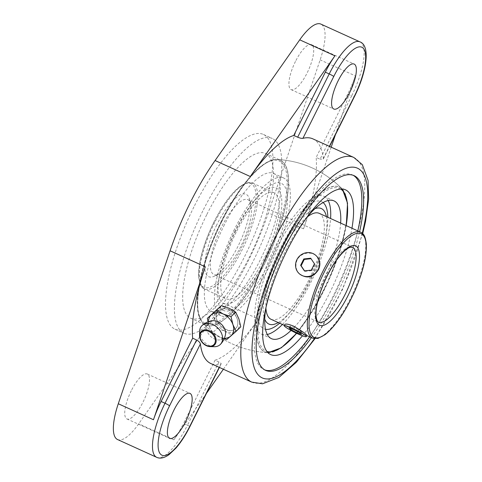 <?xml version="1.0" encoding="UTF-8"?>
<svg xmlns="http://www.w3.org/2000/svg" width="482" height="482" viewBox="0 0 482 482"><rect width="100%" height="100%" fill="white"/><g stroke="black" fill="none" stroke-linecap="round" stroke-linejoin="round"><path stroke-width="0.36" stroke-dasharray="2.41 1.81" d="M307.112 217.075A58.195 18.262 114.4 0 0 281.337 252.779A58.195 18.262 114.4 0 0 265.907 307.727M271.035 319.295A58.195 18.262 114.4 0 0 311.74 273.872A58.195 18.262 114.4 0 0 319.192 213.333M299.461 273.884C295.731 269.812 294.96 265.172 297.159 259.973C300.527 252.616 311.649 250.833 316.734 256.297M306.877 335.502L288.537 327.236C285.826 326.031 284.591 325.115 284.82 324.5M216.683 225.01A45.242 14.195 114.4 0 0 213.996 276.349A45.242 14.195 114.4 0 0 240.319 241.41A45.242 14.195 114.4 0 0 249.333 198.602A45.242 14.195 114.4 0 0 216.683 225.01M221.208 227.582A41.127 12.906 114.4 0 0 213.93 274.589A41.127 12.906 114.4 0 0 218.768 274.252A41.127 12.906 114.4 0 0 242.699 242.488A41.127 12.906 114.4 0 0 250.893 203.579A41.127 12.906 114.4 0 0 247.965 199.705A41.127 12.906 114.4 0 0 221.208 227.582M314.981 208.658A63.431 19.907 114.4 0 0 280.096 251.562A63.431 19.907 114.4 0 0 264.745 319.192M278.247 322.572A63.431 19.907 114.4 0 0 291.658 310.312A63.431 19.907 114.4 0 0 325.989 234.776A63.431 19.907 114.4 0 0 326.404 216.611M323.097 202.567A69.836 21.913 114.4 0 0 276.162 248.977A69.836 21.913 114.4 0 0 265.492 329.314M279.644 323.205A69.836 21.913 114.4 0 0 288.893 313.655A69.836 21.913 114.4 0 0 326.688 230.498A69.836 21.913 114.4 0 0 327.808 217.249M328.17 200.518A75.656 23.739 114.4 0 0 324 196.343A75.656 23.739 114.4 0 0 274.788 247.621A75.656 23.739 114.4 0 0 261.395 334.086A75.656 23.739 114.4 0 0 267.287 334.484M282.428 324.47A75.656 23.739 114.4 0 0 330.586 218.515M307.323 216.78A75.656 23.739 114.4 0 0 284.85 252.194A75.656 23.739 114.4 0 0 265.829 308.082M291.032 330.453A75.656 23.739 114.4 0 0 340.647 223.088M224.413 224.726A75.656 23.739 114.4 0 0 211.02 311.191A75.656 23.739 114.4 0 0 263.937 252.14A75.656 23.739 114.4 0 0 273.625 173.448A75.656 23.739 114.4 0 0 224.413 224.726M234.475 229.299A75.656 23.739 114.4 0 0 221.081 315.764A75.656 23.739 114.4 0 0 273.999 256.713A75.656 23.739 114.4 0 0 283.687 178.021A75.656 23.739 114.4 0 0 234.475 229.299M235.849 230.655A69.836 21.913 114.4 0 0 218.394 281.608A69.836 21.913 114.4 0 0 245.224 299.177A69.836 21.913 114.4 0 0 287.067 207.121A69.836 21.913 114.4 0 0 256.189 198.457A69.836 21.913 114.4 0 0 235.849 230.655M234.951 231.041A63.431 19.907 114.4 0 0 219.093 277.331A63.431 19.907 114.4 0 0 243.464 293.285A63.431 19.907 114.4 0 0 281.47 209.664A63.431 19.907 114.4 0 0 253.424 201.795A63.431 19.907 114.4 0 0 234.951 231.041M236.186 232.258A58.195 18.262 114.4 0 0 225.889 298.774A58.195 18.262 114.4 0 0 266.594 253.351A58.195 18.262 114.4 0 0 274.047 192.812A58.195 18.262 114.4 0 0 236.186 232.258M291.694 327.736L297.87 330.989L302.359 332.586L300.672 330.929L294.496 327.676L290.007 326.085L291.694 327.736L291.23 328.67M290.007 326.085L289.092 327.911M297.87 330.989L297.563 331.604M302.359 332.586L301.443 334.418M300.672 330.929L299.756 332.761M294.496 327.676L293.58 329.507M304.54 270.866L304.871 271.366L304.389 270.884M304.871 271.366L311.788 270.619L311.3 270.143M311.788 270.619L314.945 264.281L314.457 263.805M314.945 264.281L310.709 258.207M217.141 328.447L224.943 331.11A14.394 10.7 46 0 1 215.219 320.506L217.141 328.447L212.442 332.984L209.284 326.236L208.043 321.819M224.943 331.11L231.505 334.978L236.77 330.297A14.394 10.7 46 0 1 224.943 331.11M212.062 313.758L215.219 320.506A14.394 10.7 46 0 1 217.322 309.083A14.394 10.7 46 0 1 229.155 308.269A14.394 10.7 46 0 1 238.873 318.873A14.394 10.7 46 0 1 236.77 330.297L240.795 326.82M331.194 147.185L303.54 228.842A123.38 38.717 114.4 0 0 316.156 157.427L320.066 159.205L351.613 95.93A4.115 0.446 -153.5 0 0 354.324 96.81M312.926 138.882A123.38 38.717 -65.6 0 1 323.368 158.421L323.277 159.078L320.066 159.205M218.967 361.976L215.056 360.199L183.509 423.473L187.426 425.251L218.967 361.976C221.045 363.036 221.666 363.741 220.828 364.079A123.38 38.717 -65.6 0 1 210.821 363.53M219.394 367.429L221.178 363.856L219.208 367.338M215.056 360.199A123.38 38.717 114.4 0 0 258.539 319.096L223.347 303.1A123.38 38.717 114.4 0 0 268.347 212.845L320.144 59.882A47.296 14.84 -65.6 0 0 320.879 24.1M229.149 309.607C224.907 307.884 221.371 308.269 218.551 310.757C209.266 318.638 228.317 336.701 235.68 328.489C240.506 324.398 236.909 312.842 229.149 309.607M359.988 41.874A47.296 14.84 -65.6 0 1 351.613 95.93L347.703 94.153A47.296 14.84 114.4 0 0 355.342 75.879L320.144 59.882M347.703 94.153L316.156 157.427M335.4 134.761L355.342 75.879M206.477 393.336L173.9 439.801A47.296 14.84 114.4 0 0 183.509 423.473M223.377 369.236L258.539 319.096M117.548 439.536A47.296 14.84 114.4 0 0 138.702 423.805L223.347 303.1M193.897 206.953A106.932 33.553 114.4 0 0 174.972 329.164A106.932 33.553 114.4 0 0 249.766 245.7A106.932 33.553 114.4 0 0 263.461 134.472A106.932 33.553 114.4 0 0 193.897 206.953M131.279 390.739A24.678 7.742 114.4 0 0 126.911 418.942A24.678 7.742 114.4 0 0 144.172 399.68A24.678 7.742 114.4 0 0 147.329 374.014A24.678 7.742 114.4 0 0 131.279 390.739M295.472 61.419A24.678 7.742 114.4 0 0 291.104 89.622A24.678 7.742 114.4 0 0 308.36 70.36A24.678 7.742 114.4 0 0 311.523 44.693A24.678 7.742 114.4 0 0 295.472 61.419M311.414 337.647A106.932 33.553 114.4 0 0 359.578 231.691M202.789 210.989A106.932 33.553 114.4 0 0 183.859 333.207A106.932 33.553 114.4 0 0 258.653 249.742A106.932 33.553 114.4 0 0 272.348 138.509A106.932 33.553 114.4 0 0 202.789 210.989M206.682 214.815A90.477 28.396 114.4 0 0 190.667 318.228A90.477 28.396 114.4 0 0 253.954 247.603A90.477 28.396 114.4 0 0 265.54 153.487A90.477 28.396 114.4 0 0 206.682 214.815M221.75 221.666A90.477 28.396 114.4 0 0 202.814 322.982A90.477 28.396 114.4 0 0 205.736 325.079A90.477 28.396 114.4 0 0 269.022 254.454A90.477 28.396 114.4 0 0 280.608 160.331A90.477 28.396 114.4 0 0 277.114 159.512A90.477 28.396 114.4 0 0 221.75 221.666M267.823 352.583A90.411 28.372 114.4 0 1 280.663 248.447A90.411 28.372 114.4 0 1 342.166 189.028A90.477 28.396 114.4 0 0 339.352 187.034A90.477 28.396 114.4 0 0 280.488 248.363A90.477 28.396 114.4 0 0 264.473 351.776A90.477 28.396 114.4 0 0 267.829 352.589M267.968 352.595A90.477 28.396 114.4 0 0 327.76 281.151A90.477 28.396 114.4 0 0 342.268 189.125A96.647 96.647 0 0 0 276.903 159.506A90.411 28.372 114.4 0 0 221.606 221.606A90.411 28.372 114.4 0 0 202.669 322.832A90.411 28.372 114.4 0 0 268.842 254.369A90.411 28.372 114.4 0 0 276.903 159.506C262.582 158.433 239.03 185.443 221.154 221.497C208.592 247.121 200.874 270.661 198 292.104C197.192 298.75 197.06 304.546 197.608 309.492C198.265 315.463 199.952 319.909 202.669 322.832A96.647 96.647 0 0 0 267.968 352.595A96.647 96.647 0 0 1 202.814 322.982M302.449 335.821A90.477 28.396 114.4 0 0 351.962 228.227M353.21 175.309A106.932 33.553 114.4 0 0 352.336 174.864A106.932 33.553 114.4 0 0 282.771 247.344A106.932 33.553 114.4 0 0 263.847 369.561A106.932 33.553 114.4 0 0 264.751 369.923M309.637 336.84A106.932 33.553 114.4 0 0 357.801 230.878M228.854 309.896A12.339 9.17 46 0 1 235.62 328.561A12.339 9.17 46 0 1 220.449 326.061A12.339 9.17 46 0 1 218.479 310.818A12.339 9.17 46 0 1 228.854 309.896M224.19 338.78L219.009 336.846L212.442 332.984M226.811 339.515L231.505 334.978M214.165 346.715A13.141 9.767 46 0 1 199.59 331.628M225.48 334.442A10.899 8.104 46 0 1 220.925 339.696A10.899 8.104 46 0 1 210.2 335.966A10.899 8.104 46 0 1 206.844 325.115A10.899 8.104 46 0 1 212.249 320.747M227.582 337.786A14.394 10.7 46 0 1 219.009 336.846A14.394 10.7 46 0 1 209.284 326.236A14.394 10.7 46 0 1 208.983 318.53M312.45 338.117A58.195 18.262 114.4 0 0 353.155 292.695A58.195 18.262 114.4 0 0 360.608 232.161M213.906 222.286A56.96 17.876 114.4 0 0 212.255 286.043A56.96 17.876 114.4 0 0 256.02 198.265A56.96 17.876 114.4 0 0 213.906 222.286M247.965 199.705L352.481 247.212A41.127 12.906 114.4 0 0 325.73 275.089A41.127 12.906 114.4 0 0 318.445 322.097L213.93 274.589M340.647 189.04A89.254 28.01 114.4 0 0 281.627 249.031A89.254 28.01 114.4 0 0 266.835 351.432M296.569 333.279A89.254 28.01 114.4 0 0 346.172 225.594M268.179 352.607A90.411 28.372 114.4 0 0 327.899 281.217A90.411 28.372 114.4 0 0 342.413 189.275M221.19 221.563A89.254 28.01 114.4 0 0 218.599 321.47A89.254 28.01 114.4 0 0 287.176 183.925A89.254 28.01 114.4 0 0 221.19 221.563M214.683 222.485A58.195 18.262 114.4 0 0 204.38 288.995A58.195 18.262 114.4 0 0 245.085 243.573A58.195 18.262 114.4 0 0 252.538 183.04A58.195 18.262 114.4 0 0 214.683 222.485M251.706 382.112A123.38 38.717 114.4 0 0 351.89 250.815A123.38 38.717 114.4 0 0 353.812 157.463M303.54 228.842L268.347 212.845M173.9 439.801L138.702 423.805M314.336 338.671A115.156 36.138 114.4 0 0 362.265 233.216M156.656 457.31A47.296 14.84 114.4 0 0 187.426 425.251A4.115 0.446 26.5 0 0 190.131 426.13M323.368 158.421L329.381 146.359M284.38 325.356L288.531 327.248M306.51 335.418L306.859 335.574M250.893 203.579L249.333 198.602M218.768 274.252L213.996 276.349M325.989 234.776L326.688 230.498M291.658 310.312L288.893 313.655M261.395 334.086L271.456 338.659M324 196.343L334.062 200.916M296.665 333.327L313.089 310.257L328.103 281.862L339.485 252.701L346.269 225.642M211.02 311.191L221.081 315.764M273.625 173.448L283.687 178.021M219.093 277.331L218.394 281.608M253.424 201.795L256.189 198.457M274.047 192.812L252.538 183.04L247.103 182.714L239.747 186.612C230.938 193.698 222.31 205.567 213.869 222.22C208.128 233.818 203.886 245.151 201.145 256.219C199.126 264.528 198.301 271.541 198.674 277.264L200.53 285.061L204.38 288.995L225.889 298.774M314.945 338.738L342.696 289.134L362.717 233.631M323.277 159.078L329.574 146.45M291.104 89.622L333.761 109.01M311.523 44.693L354.186 64.082M126.911 418.942L169.568 438.331M147.329 374.014L189.992 393.402M174.972 329.164L183.859 333.207M263.461 134.472L272.348 138.509M190.667 318.228L205.736 325.079M265.54 153.487L280.608 160.331M342.268 189.125A96.647 96.647 0 0 0 277.114 159.512M264.473 351.776L270.655 354.583M339.352 187.034L345.528 189.842M263.847 369.561L265.624 370.369M352.336 174.864L354.113 175.671M220.925 339.696L224.202 338.756M206.844 325.115L207.893 321.874"/><path stroke-width="0.72" d="M265.907 307.727A58.195 18.262 114.4 0 0 271.035 319.295L284.38 325.356M360.608 232.161A58.195 18.262 114.4 0 0 322.753 271.607A58.195 18.262 114.4 0 0 312.45 338.117L317.951 338.43L325.043 334.701C336.008 325.742 346.203 310.571 355.626 289.182C363.259 270.92 366.826 255.846 366.32 243.952C365.037 233.963 362.94 233.764 360.608 232.161L319.192 213.333A58.195 18.262 114.4 0 0 307.112 217.075M316.734 256.297C320.199 260.111 320.783 264.57 318.488 269.667C313.186 277.65 306.841 279.054 299.461 273.884M284.82 324.5C285.609 323.585 288.489 324.115 293.454 326.079C301.575 330.779 306.052 333.918 306.877 335.502L306.311 336.671A12.339 1.332 26.5 0 1 294.677 332.357A12.339 1.332 26.5 0 1 284.229 325.657A12.339 1.332 26.5 0 1 292.351 328.296A12.339 1.332 26.5 0 1 306.311 336.671M264.745 319.192A63.431 19.907 114.4 0 0 278.247 322.572M326.404 216.611A63.431 19.907 114.4 0 0 314.981 208.658M265.492 329.314A69.836 21.913 114.4 0 0 279.644 323.205M327.808 217.249A69.836 21.913 114.4 0 0 323.097 202.567M267.287 334.484A75.656 23.739 114.4 0 0 282.428 324.47M330.586 218.515A75.656 23.739 114.4 0 0 328.17 200.518M265.829 308.082A75.656 23.739 114.4 0 0 271.456 338.659A75.656 23.739 114.4 0 0 291.032 330.453M340.647 223.088A75.656 23.739 114.4 0 0 334.062 200.916A75.656 23.739 114.4 0 0 307.323 216.78M296.954 332.821L301.443 334.418L299.756 332.761L293.58 329.507L289.092 327.911L290.779 329.567L296.954 332.821L297.563 331.604M291.23 328.67L290.779 329.567M318.21 269.396A12.339 11.64 134.5 0 1 298.9 273.348A12.339 11.64 134.5 0 1 299.244 256.394A12.339 11.64 134.5 0 1 316.192 255.743A12.339 11.64 134.5 0 1 318.21 269.396M304.389 270.884L311.3 270.143L314.457 263.805L310.709 258.207L303.793 258.954L300.635 265.293L304.389 270.884M311.041 258.707L304.281 259.43L301.123 265.769L300.635 265.293M304.281 259.43L303.793 258.954M301.123 265.769L304.54 270.866M236.096 331.357L240.795 326.82L238.873 318.873L235.716 312.131L229.155 308.269L221.352 305.6L207.362 318.295L216.653 310.137L223.214 313.999L231.017 316.668L232.939 324.609L236.096 331.357L226.811 339.515L224.19 338.78M293.761 135.43L325.308 72.155A47.296 14.84 114.4 0 1 334.924 55.828L250.285 176.526A123.38 38.717 114.4 0 1 293.761 135.43L297.671 137.207C300.021 138.153 301.768 138.527 302.919 138.334A123.38 38.717 -65.6 0 1 312.926 138.882L353.812 157.463A123.38 38.717 114.4 0 0 273.547 241.096A123.38 38.717 114.4 0 0 251.706 382.112L210.821 363.53A123.38 38.717 -65.6 0 1 200.385 343.991C200.066 342.521 198.795 341.184 196.572 339.979L192.661 338.201A123.38 38.717 114.4 0 1 205.284 266.787L153.481 419.744L118.289 403.747A47.296 14.84 114.4 0 0 117.548 439.536L156.656 457.31C160.054 458.924 164.169 458.051 168.995 454.683L175.936 448.127C180.979 442.277 185.715 434.945 190.131 426.13L219.394 367.429M334.924 55.828L299.732 39.831L215.086 160.53A123.38 38.717 114.4 0 0 170.086 250.791L118.289 403.747M331.194 147.185L335.4 134.761M192.661 338.201L161.115 401.476A47.296 14.84 114.4 0 0 153.481 419.744M206.477 393.336L223.377 369.236M299.732 39.831A47.296 14.84 -65.6 0 1 320.879 24.1L359.988 41.874C370.7 45.712 366.663 72.439 354.324 96.81A4.115 0.446 -153.5 0 0 354.198 96.587A43.181 13.55 -65.6 0 0 363.127 48.128A43.181 13.55 -65.6 0 0 333.749 76.505L302.919 138.334M359.578 231.691A106.932 33.553 114.4 0 0 354.113 175.671A106.932 33.553 114.4 0 0 284.555 248.152A106.932 33.553 114.4 0 0 265.624 370.369A106.932 33.553 114.4 0 0 311.414 337.647M173.936 410.128A24.678 7.742 114.4 0 0 169.568 438.331A24.678 7.742 114.4 0 0 186.829 419.069A24.678 7.742 114.4 0 0 189.992 393.402A24.678 7.742 114.4 0 0 173.936 410.128M338.129 80.807A24.678 7.742 114.4 0 0 333.761 109.01A24.678 7.742 114.4 0 0 351.023 89.748A24.678 7.742 114.4 0 0 354.186 64.082A24.678 7.742 114.4 0 0 338.129 80.807M267.829 352.589A90.477 28.396 114.4 0 0 267.968 352.595A96.647 96.647 0 0 0 268.179 352.607L281.325 347.805L296.665 333.327M351.962 228.227A90.477 28.396 114.4 0 0 345.528 189.842A90.477 28.396 114.4 0 0 286.67 251.17A90.477 28.396 114.4 0 0 270.655 354.583A90.477 28.396 114.4 0 0 302.449 335.821M264.751 369.923A106.932 33.553 114.4 0 0 309.637 336.84M357.801 230.878A106.932 33.553 114.4 0 0 353.21 175.309M231.017 316.668L235.716 312.131M216.653 310.137L221.352 305.6M208.043 321.819L207.362 318.295M213.032 324.657A13.141 9.767 46 0 1 220.382 344.389A13.141 9.767 46 0 1 214.165 346.715L210.074 346.612A9.489 7.055 46 0 1 199.548 335.719A9.489 7.055 46 0 1 209.254 330.688A9.489 7.055 46 0 1 216.171 340.226A9.489 7.055 46 0 1 210.074 346.612C203.886 345.576 200.373 341.943 199.548 335.719L199.59 331.628A13.141 9.767 46 0 1 202.133 325.489A13.141 9.767 46 0 1 213.032 324.657M202.133 325.489C205.067 322.85 208.441 321.265 212.249 320.747A10.899 8.104 46 0 1 217.623 321.687A10.899 8.104 46 0 1 225.48 334.442C224.823 338.231 223.13 341.545 220.382 344.389M207.893 321.874L208.983 318.53A14.394 10.7 46 0 1 211.387 314.812A14.394 10.7 46 0 1 223.214 313.999A14.394 10.7 46 0 1 232.939 324.609A14.394 10.7 46 0 1 230.836 336.032A14.394 10.7 46 0 1 227.582 337.786L224.202 338.756M318.445 322.097A41.127 12.906 114.4 0 0 347.215 289.995A41.127 12.906 114.4 0 0 352.481 247.212L350.083 247.308C348.125 247.917 345.636 249.736 342.624 252.767C337.364 258.25 332.273 265.865 327.35 275.614C318.957 292.508 315.342 308.576 316.059 315.758C316.481 319.662 317.277 321.771 318.445 322.097M327.278 275.487A43.597 13.683 114.4 0 0 326.013 324.284A43.597 13.683 114.4 0 0 359.506 257.105A43.597 13.683 114.4 0 0 327.278 275.487M324.109 272.378A56.96 17.876 114.4 0 0 322.458 336.135A56.96 17.876 114.4 0 0 366.224 248.357A56.96 17.876 114.4 0 0 324.109 272.378M266.835 351.432A89.254 28.01 114.4 0 0 296.569 333.279M346.172 225.594A89.254 28.01 114.4 0 0 340.647 189.04M267.823 352.583A90.411 28.372 114.4 0 0 268.179 352.607M250.285 176.526L215.086 160.53M205.284 266.787L170.086 250.791M362.265 233.216A115.156 36.138 114.4 0 0 349.763 167.344A115.156 36.138 114.4 0 0 282.603 246.242A115.156 36.138 114.4 0 0 254.279 367.808A115.156 36.138 114.4 0 0 314.336 338.671M161.115 401.476L165.025 403.253A47.296 14.84 114.4 0 0 156.656 457.31M196.572 339.979L165.025 403.253A4.115 0.446 -153.5 0 1 169.556 405.826A43.181 13.55 114.4 0 0 160.627 454.285A43.181 13.55 114.4 0 0 190.004 425.907A4.115 0.446 26.5 0 1 190.131 426.13M169.556 405.826L200.385 343.991M190.004 425.907L219.208 367.338M329.381 146.359L354.198 96.587M297.671 137.207L329.218 73.933A47.296 14.84 -65.6 0 1 359.988 41.874M325.308 72.155L329.218 73.933A4.115 0.446 26.5 0 1 333.749 76.505M208.941 331.459A8.766 6.513 46 0 1 213.58 344.877A8.766 6.513 46 0 1 200.458 338.912A8.766 6.513 46 0 1 208.941 331.459M306.859 335.574L312.45 338.117M346.269 225.642L347.528 203.133L342.413 189.275M284.229 325.657L284.808 324.494M298.9 273.348L299.455 273.89M316.192 255.743L316.746 256.285M251.706 382.112L262.533 383.799L278.855 377.454L296.37 362.259L314.945 338.738M362.717 233.631L365.555 221.346L368.652 199.036L368.079 180.473L362.295 164.651L353.812 157.463M329.574 146.45L354.324 96.81"/></g></svg>
